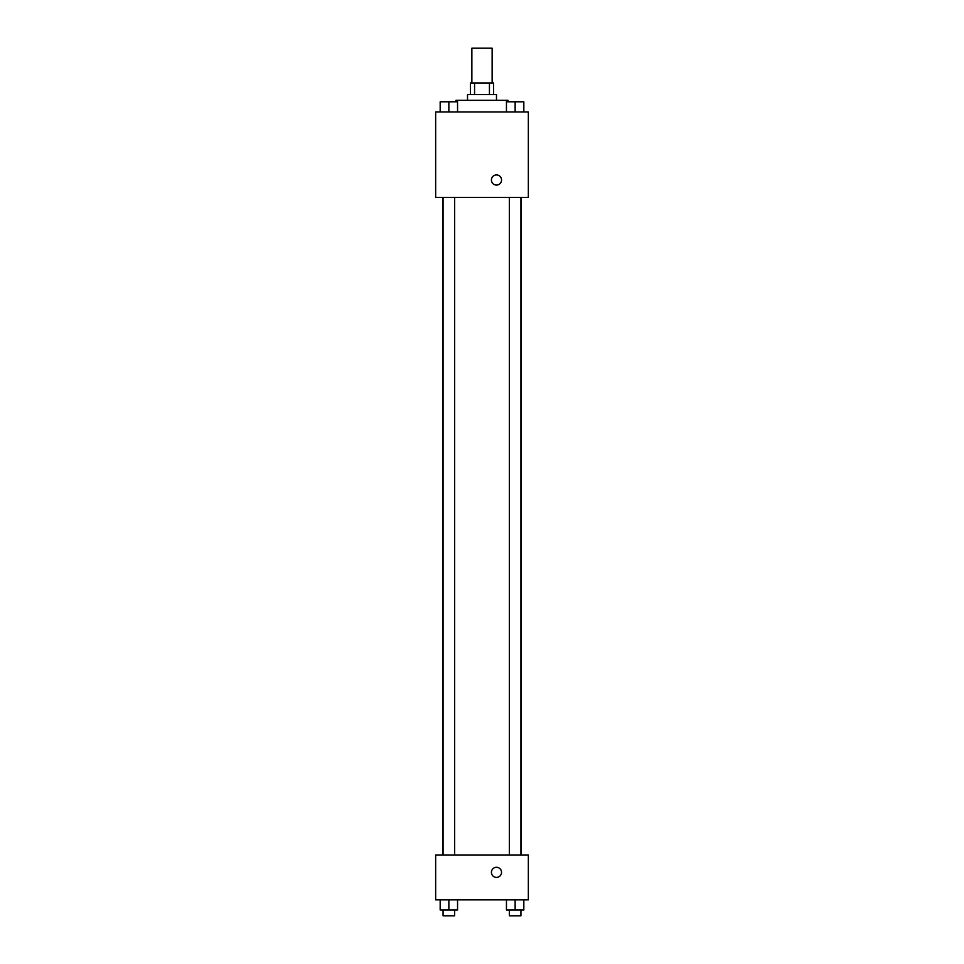 <?xml version="1.0" encoding="UTF-8"?>
<svg xmlns="http://www.w3.org/2000/svg" width="964" height="964" viewBox="0 0 964 964"><rect width="100%" height="100%" fill="white"/><g stroke="black" fill="none" stroke-linecap="round" stroke-linejoin="round"><path stroke-width="1.45" d="M492.134 82.964L492.134 48.2L471.866 48.2L471.866 82.964M474.565 94.544L474.565 82.964L470.408 82.964L470.408 94.544M474.565 82.964L493.592 82.964L493.592 94.544M489.435 94.544L489.435 82.964M467.516 100.34L467.516 94.544L496.484 94.544L496.484 100.34M508.076 101.786L508.076 100.34L455.924 100.34L455.924 101.786M435.656 111.932L528.344 111.932L528.344 197.391L435.656 197.391L435.656 111.932M491.411 180.003A5.073 5.073 0 0 1 499.015 175.617A5.073 5.073 0 0 1 499.015 184.401A5.073 5.073 0 0 1 491.411 180.003M435.656 854.972L528.344 854.972L528.344 899.87L435.656 899.87L435.656 854.972M496.484 877.421A5.073 5.073 0 0 1 492.098 869.817A5.073 5.073 0 0 1 500.87 869.817A5.073 5.073 0 0 1 496.484 877.421M506.449 899.87L506.449 910.004L523.826 910.004L523.826 899.87L523.826 910.004M515.138 910.004L515.138 899.87M520.934 910.004L520.934 915.8L509.341 915.8L509.341 910.004M440.174 899.87L440.174 910.004L457.551 910.004L457.551 899.87L457.551 910.004M448.863 910.004L448.863 899.87M454.659 910.004L454.659 915.8L443.066 915.8L443.066 910.004M506.449 111.932L506.449 101.786L523.826 101.786L523.826 111.932L523.826 101.786M515.138 111.932L515.138 101.786L509.341 101.75M520.934 101.786L515.138 101.75M440.174 111.932L440.174 101.786L457.551 101.786L457.551 111.932L457.551 101.786M448.863 111.932L448.863 101.786L443.066 101.75M454.659 101.786L448.863 101.75M521.163 854.972L521.163 197.391M442.838 854.972L442.838 197.391M509.341 197.391L509.341 854.972M520.934 197.391L520.934 854.972M454.659 854.972L454.659 197.391M443.066 854.972L443.066 197.391"/></g></svg>

